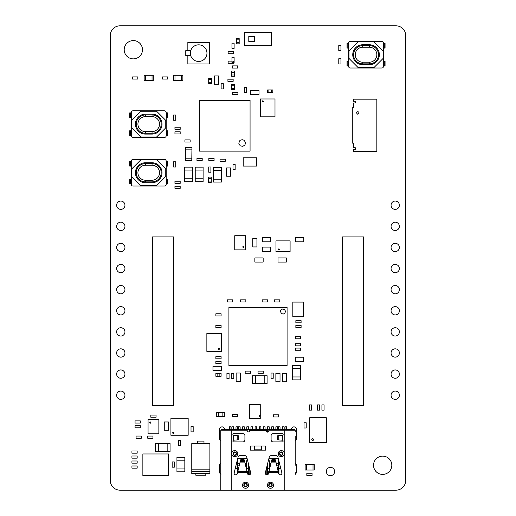 <?xml version="1.0" encoding="UTF-8"?>
<svg xmlns="http://www.w3.org/2000/svg" width="516" height="516" viewBox="0 0 516 516"><rect width="100%" height="100%" fill="white"/><g stroke="black" fill="none" stroke-linecap="round" stroke-linejoin="round"><path stroke-width="0.77" d="M110.237 480.312A9.901 9.901 0 0 0 120.131 490.2L220.816 490.2L220.816 430.196L231.207 430.196L231.207 490.2L395.882 490.2A9.888 9.888 0 0 0 405.763 480.312L405.763 35.662A9.888 9.888 0 0 0 395.869 25.8L120.131 25.8A9.888 9.888 0 0 0 110.237 35.662L110.237 480.312M124.956 395.211A4.154 4.154 0 0 0 118.719 391.612A4.154 4.154 0 0 0 118.719 398.81A4.154 4.154 0 0 0 124.956 395.211M124.956 331.885A4.154 4.154 0 0 0 118.719 328.286A4.154 4.154 0 0 0 118.719 335.477A4.154 4.154 0 0 0 124.956 331.885M124.956 374.1A4.154 4.154 0 0 0 118.719 370.501A4.154 4.154 0 0 0 118.719 377.699A4.154 4.154 0 0 0 124.956 374.1M220.816 463.194A2.496 2.496 0 0 0 219.571 465.348L219.571 471.998A2.496 2.496 0 0 0 220.816 474.159M124.956 352.989A4.154 4.154 0 0 0 118.719 349.39A4.154 4.154 0 0 0 118.719 356.588A4.154 4.154 0 0 0 124.956 352.989M224.557 429.318A2.496 2.496 0 0 0 222.041 426.874A2.496 2.496 0 0 0 219.571 429.364L219.571 438.51A2.496 2.496 0 0 0 220.816 440.664M124.956 289.663A4.154 4.154 0 0 0 118.719 286.064A4.154 4.154 0 0 0 118.719 293.262A4.154 4.154 0 0 0 124.956 289.663M124.956 205.226A4.154 4.154 0 0 0 118.719 201.627A4.154 4.154 0 0 0 118.719 208.825A4.154 4.154 0 0 0 124.956 205.226M124.956 268.552A4.154 4.154 0 0 0 118.719 264.953A4.154 4.154 0 0 0 118.719 272.151A4.154 4.154 0 0 0 124.956 268.552M124.956 247.448A4.154 4.154 0 0 0 118.719 243.849A4.154 4.154 0 0 0 118.719 251.047A4.154 4.154 0 0 0 124.956 247.448M124.956 310.774A4.154 4.154 0 0 0 118.719 307.175A4.154 4.154 0 0 0 118.719 314.373A4.154 4.154 0 0 0 124.956 310.774M124.956 226.337A4.154 4.154 0 0 0 118.719 222.738A4.154 4.154 0 0 0 118.719 229.936A4.154 4.154 0 0 0 124.956 226.337M142.481 49.736A9.14 9.14 0 0 0 128.768 41.815A9.14 9.14 0 0 0 128.768 57.65A9.14 9.14 0 0 0 142.481 49.736M295.197 474.159A2.496 2.496 0 0 0 296.442 471.998L296.442 465.348A2.496 2.496 0 0 0 295.197 463.194M295.197 440.664A2.496 2.496 0 0 0 296.442 438.51L296.442 429.364A2.496 2.496 0 0 0 293.972 426.874A2.496 2.496 0 0 0 291.456 429.318M334.632 471.501A4.154 4.154 0 0 0 328.402 467.902A4.154 4.154 0 0 0 328.402 475.101A4.154 4.154 0 0 0 334.632 471.501M391.812 465.271A9.14 9.14 0 0 0 378.099 457.35A9.14 9.14 0 0 0 378.099 473.185A9.14 9.14 0 0 0 391.812 465.271M399.371 374.1A4.154 4.154 0 0 0 393.14 370.501A4.154 4.154 0 0 0 393.14 377.699A4.154 4.154 0 0 0 399.371 374.1M399.371 395.211A4.154 4.154 0 0 0 393.14 391.612A4.154 4.154 0 0 0 393.14 398.81A4.154 4.154 0 0 0 399.371 395.211M399.371 247.448A4.154 4.154 0 0 0 393.14 243.849A4.154 4.154 0 0 0 393.14 251.047A4.154 4.154 0 0 0 399.371 247.448M399.371 268.552A4.154 4.154 0 0 0 393.14 264.953A4.154 4.154 0 0 0 393.14 272.151A4.154 4.154 0 0 0 399.371 268.552M399.371 205.226A4.154 4.154 0 0 0 393.14 201.627A4.154 4.154 0 0 0 393.14 208.825A4.154 4.154 0 0 0 399.371 205.226M399.371 226.337A4.154 4.154 0 0 0 393.14 222.738A4.154 4.154 0 0 0 393.14 229.936A4.154 4.154 0 0 0 399.371 226.337M399.371 331.885A4.154 4.154 0 0 0 393.14 328.286A4.154 4.154 0 0 0 393.14 335.477A4.154 4.154 0 0 0 399.371 331.885M399.371 352.989A4.154 4.154 0 0 0 393.14 349.39A4.154 4.154 0 0 0 393.14 356.588A4.154 4.154 0 0 0 399.371 352.989M399.371 289.663A4.154 4.154 0 0 0 393.14 286.064A4.154 4.154 0 0 0 393.14 293.262A4.154 4.154 0 0 0 399.371 289.663M399.371 310.774A4.154 4.154 0 0 0 393.14 307.175A4.154 4.154 0 0 0 393.14 314.373A4.154 4.154 0 0 0 399.371 310.774M228.13 63.281L228.13 61.12L233.367 61.12L233.367 63.281L228.13 63.281M236.444 42.589L239.185 42.589L239.185 39.848L236.444 39.848L236.444 43.834L239.185 43.834L239.185 42.589L236.444 42.589M236.444 39.848L239.185 39.848L239.185 38.597L236.444 38.597L236.444 39.848M228.13 53.722L228.13 51.561L233.367 51.561L233.367 53.722L228.13 53.722M234.116 48.407L231.955 48.407L231.955 43.17L234.116 43.17L234.116 48.407M156.2 110.817L164.514 110.817A1.664 1.664 180 0 1 166.178 112.482L166.178 120.789L156.2 110.817L141.242 110.817L131.27 120.789L131.27 127.439L141.242 137.411L132.935 137.411A1.664 1.664 180 0 1 131.27 135.753L131.27 127.439M135.843 126.962L135.843 121.266A9.972 9.972 180 0 1 145.396 114.139L152.046 114.139L145.396 114.139A9.972 9.972 -0 0 0 135.424 124.117A9.972 9.972 -0 0 0 145.396 134.089L152.046 134.089A9.972 9.972 -0 0 0 162.018 124.117A9.972 9.972 -0 0 0 152.046 114.139M145.396 133.257L152.046 133.257L145.396 133.257A9.14 9.14 180 0 1 136.256 124.117A9.14 9.14 180 0 1 145.396 114.971A9.14 9.14 -0 0 0 136.256 124.117A9.14 9.14 -0 0 0 145.396 133.257L145.396 131.593L152.046 131.593A7.482 7.482 -0 0 0 159.528 124.117A7.482 7.482 -0 0 0 152.046 116.635L152.046 114.971A9.14 9.14 180 0 1 161.192 124.117A9.14 9.14 180 0 1 152.046 133.257L152.046 131.593M166.178 117.467L167.732 117.467L167.732 112.894L166.178 112.894M131.27 112.894L130.516 112.894L130.516 117.467L131.27 117.467M152.046 116.635L145.396 116.635L145.396 114.971L152.046 114.971M130.516 112.894L129.709 112.894L129.709 117.467L130.516 117.467M166.178 127.439L166.178 135.753A1.664 1.664 180 0 1 164.514 137.411L156.2 137.411L166.178 127.439L166.178 120.789M166.178 135.334L167.732 135.334L167.732 130.761L166.926 130.761L166.926 135.334M166.926 130.761L166.178 130.761M131.27 130.761L129.709 130.761L129.709 135.334L131.27 135.334M137.088 137.411L160.36 137.411M130.516 135.334L130.516 130.761M131.27 120.789L131.27 112.482A1.664 1.664 180 0 1 132.935 110.817L141.242 110.817M140.829 136.998L156.619 136.998L140.829 136.998M131.683 127.852L131.683 120.376L140.829 111.237L156.619 111.237L165.759 120.376L165.759 127.852M166.926 112.894L166.926 117.467M273.216 378.299L271.055 378.299L271.055 373.062L273.216 373.062L273.216 378.299M132.56 79.071L132.56 76.91L137.791 76.91L137.791 79.071L132.56 79.071M232.284 416.625L232.284 414.464L237.521 414.464L237.521 416.625L232.284 416.625M273.422 416.986L273.422 414.825L278.659 414.825L278.659 416.986L273.422 416.986M262.328 251.266L262.328 247.112L270.642 247.112L270.642 251.266L262.328 251.266M295.487 241.791L295.487 237.637L303.801 237.637L303.801 241.791L295.487 241.791M254.852 262.07L254.852 257.916L263.16 257.916L263.16 262.07L254.852 262.07M278.04 262.07L278.04 257.916L286.348 257.916L286.348 262.07L278.04 262.07M262.412 241.791L262.412 237.637L270.726 237.637L270.726 241.791L262.412 241.791M256.929 246.945L252.775 246.945L252.775 238.637L256.929 238.637L256.929 246.945M175.73 120.254L173.57 120.254L173.57 115.016L175.73 115.016L175.73 120.254M174.943 133.921L174.943 131.761L180.181 131.761L180.181 133.921L174.943 133.921M175.73 167.042L173.57 167.042L173.57 161.805L175.73 161.805L175.73 167.042M174.943 188.359L174.943 186.199L180.181 186.199L180.181 188.359L174.943 188.359M210.896 172.189L208.735 172.189L208.735 166.958L210.896 166.958L210.896 172.189M150.291 421.907L150.911 422.404L150.42 423.146L149.672 422.649L150.291 421.907M158.864 433.814L158.864 419.682L148.06 419.682L148.06 433.814L158.864 433.814M174.234 432.982L173.241 433.808L172.576 432.814L173.57 432.156L174.234 432.982M188.159 435.265L170.912 435.265L170.912 418.231L188.159 418.231L188.159 435.265M278.808 248.828L279.427 249.325L278.93 250.066L278.189 249.57L278.808 248.828M275.97 251.685L290.095 251.685L290.095 240.882L275.97 240.882L275.97 251.685M187.843 42.344L209.444 42.344L209.444 63.939L187.843 63.939L187.843 55.638L190.333 55.638L185.766 55.631L185.766 50.652L190.333 50.652L187.843 50.645L187.843 42.344M198.647 61.456A8.308 8.308 0 0 0 205.845 48.988A8.308 8.308 0 0 0 191.449 48.988A8.308 8.308 0 0 0 198.647 61.456M152.046 80.689L152.046 75.291L145.396 75.291L145.396 80.689L153.297 80.689L153.297 75.291L152.046 75.291L152.046 80.689M145.396 80.689L145.396 75.291L144.151 75.291L144.151 80.689L145.396 80.689M208.529 181.071L211.27 181.071L211.27 178.323L208.529 178.323L208.529 182.316L211.27 182.316L211.27 181.071L208.529 181.071M208.529 178.323L211.27 178.323L211.27 177.078L208.529 177.078L208.529 178.323M185.302 160.515L191.784 160.682L185.302 160.515L185.302 149.879L191.946 149.879L185.302 149.879L185.302 158.193M191.946 160.515L191.946 158.193L185.463 158.193L191.946 158.193L191.946 147.55L191.946 160.515L185.463 160.515L185.463 147.55L191.946 147.55L191.784 160.682M185.302 147.55L185.302 149.879L185.463 147.389L191.784 147.389M208.703 83.515L211.444 83.515L211.444 82.27L208.703 82.27L208.703 83.515M208.703 79.528L211.444 79.528L211.444 78.284L208.703 78.284L208.703 82.27L211.444 82.27L211.444 79.528L208.703 79.528M268.855 92.661L268.855 89.919L267.604 89.919L267.604 92.661L272.841 92.661L272.841 89.919L271.597 89.919L271.597 92.661L271.597 89.919L268.855 89.919L268.855 92.661M243.307 246.396L243.926 247.138L243.184 247.635L242.688 246.893L243.307 246.396M245.545 249.854L245.545 235.728L234.741 235.728L234.741 249.854L245.545 249.854M234.116 62.533L231.955 62.533L231.955 57.295L234.116 57.295L234.116 62.533M174.943 129.348L174.943 127.188L180.181 127.188L180.181 129.348L174.943 129.348M174.943 183.367L174.943 181.206L180.181 181.206L180.181 183.367L174.943 183.367M219.99 161.347L219.99 159.186L225.221 159.186L225.221 161.347L219.99 161.347M184.922 142.048L184.922 139.888L190.159 139.888L190.159 142.048L184.922 142.048M235.154 169.532L232.993 169.532L232.993 164.294L235.154 164.294L235.154 169.532M230.749 176.22L226.595 176.22L226.595 167.913L230.749 167.913L230.749 176.22M208.851 160.515L208.851 158.354L214.088 158.354L214.088 160.515L208.851 160.515M196.964 160.515L196.964 158.354L202.201 158.354L202.201 160.515L196.964 160.515M156.2 159.438L164.514 159.438A1.664 1.664 180 0 1 166.178 161.095L166.178 169.409L156.2 159.438L141.242 159.438L131.27 169.409L131.27 176.059L141.242 186.031L132.935 186.031A1.664 1.664 180 0 1 131.27 184.367L131.27 176.059M135.843 175.582L135.843 169.887A9.972 9.972 180 0 1 145.396 162.759L152.046 162.759L145.396 162.759A9.972 9.972 -0 0 0 135.424 172.731A9.972 9.972 -0 0 0 145.396 182.703L152.046 182.703A9.972 9.972 -0 0 0 162.018 172.731A9.972 9.972 -0 0 0 152.046 162.759M145.396 181.877L152.046 181.877L145.396 181.877A9.14 9.14 180 0 1 136.256 172.731A9.14 9.14 180 0 1 145.396 163.591A9.14 9.14 -0 0 0 136.256 172.731A9.14 9.14 -0 0 0 145.396 181.877L145.396 180.213L152.046 180.213A7.482 7.482 -0 0 0 159.528 172.731A7.482 7.482 -0 0 0 152.046 165.255L152.046 163.591A9.14 9.14 180 0 1 161.192 172.731A9.14 9.14 180 0 1 152.046 181.877L152.046 180.213M166.178 166.081L167.732 166.081L167.732 161.514L166.178 161.514M131.27 161.514L130.516 161.514L130.516 166.081L131.27 166.081M152.046 165.255L145.396 165.255L145.396 163.591L152.046 163.591M130.516 161.514L129.709 161.514L129.709 166.081L130.516 166.081M166.178 176.059L166.178 184.367A1.664 1.664 180 0 1 164.514 186.031L156.2 186.031L166.178 176.059L166.178 169.409M166.178 183.954L167.732 183.954L167.732 179.381L166.926 179.381L166.926 183.954M166.926 179.381L166.178 179.381M131.27 179.381L129.709 179.381L129.709 183.954L131.27 183.954M137.088 186.031L160.36 186.031M130.516 183.954L130.516 179.381M131.27 169.409L131.27 161.095A1.664 1.664 180 0 1 132.935 159.438L141.242 159.438M140.829 185.612L156.619 185.612L140.829 185.612M131.683 176.472L131.683 168.99L140.829 159.85L156.619 159.85L165.759 168.99L165.759 176.472M166.926 161.514L166.926 166.081M358.568 68.015L350.254 68.015A1.664 1.664 -0 0 1 348.597 66.358L348.597 58.044L358.568 68.015L373.526 68.015L383.498 58.044L383.498 51.4L373.526 41.422L381.84 41.422A1.664 1.664 -0 0 1 383.498 43.086L383.498 51.4M378.931 51.871L378.931 57.573A9.972 9.972 -0 0 1 369.372 64.694L362.722 64.694L369.372 64.694A9.972 9.972 180 0 0 379.344 54.722A9.972 9.972 180 0 0 369.372 44.75L362.722 44.75A9.972 9.972 180 0 0 352.75 54.722A9.972 9.972 180 0 0 362.722 64.694M369.372 45.582L362.722 45.582L369.372 45.582A9.14 9.14 -0 0 1 378.512 54.722A9.14 9.14 -0 0 1 369.372 63.861A9.14 9.14 180 0 0 378.512 54.722A9.14 9.14 180 0 0 369.372 45.582L369.372 47.24L362.722 47.24A7.482 7.482 180 0 0 355.24 54.722A7.482 7.482 180 0 0 362.722 62.204L362.722 63.861A9.14 9.14 -0 0 1 353.583 54.722A9.14 9.14 -0 0 1 362.722 45.582L362.722 47.24M348.597 61.372L347.036 61.372L347.036 65.938L348.597 65.938M383.498 65.938L384.252 65.938L384.252 61.372L383.498 61.372M362.722 62.204L369.372 62.204L369.372 63.861L362.722 63.861M384.252 65.938L385.059 65.938L385.059 61.372L384.252 61.372M348.597 51.4L348.597 43.086A1.664 1.664 -0 0 1 350.254 41.422L358.568 41.422L348.597 51.4L348.597 58.044M348.597 43.499L347.036 43.499L347.036 48.072L347.842 48.072L347.842 43.499M347.842 48.072L348.597 48.072M383.498 48.072L385.059 48.072L385.059 43.499L383.498 43.499M377.68 41.422L354.415 41.422M384.252 43.499L384.252 48.072M383.498 58.044L383.498 66.358A1.664 1.664 -0 0 1 381.84 68.015L373.526 68.015M373.945 41.841L358.149 41.841L373.945 41.841M383.085 50.981L383.085 58.463L373.945 67.602L358.149 67.602L349.01 58.463L349.01 50.981M347.842 65.938L347.842 61.372M356.492 112.894L357.033 111.843L357.981 111.656L358.788 112.191L358.981 113.146L358.439 113.952L357.491 114.139L356.492 112.894M353.576 99.175L353.576 101.297L355.33 101.297L355.33 102.955L353.576 102.955L353.576 107.489L352.75 107.489L352.75 143.235L353.576 143.235L353.576 147.769L355.33 147.769L355.33 149.427L353.576 149.427L353.576 151.549L376.848 151.549L376.848 99.175L353.576 99.175M231.658 75.001L234.399 75.001L234.399 72.259L231.658 72.259L231.658 76.245L234.399 76.245L234.399 75.001L231.658 75.001M231.658 72.259L234.399 72.259L234.399 71.008L231.658 71.008L231.658 72.259M215.875 315.927L215.875 313.767L221.106 313.767L221.106 315.927L215.875 315.927M274.506 302.002L274.506 299.841L279.743 299.841L279.743 302.002L274.506 302.002M240.598 302.002L240.598 299.841L245.835 299.841L245.835 302.002L240.598 302.002M306.207 427.996L304.047 427.996L304.047 422.759L306.207 422.759L306.207 427.996M295.449 345.843L295.449 343.682L300.686 343.682L300.686 345.843L295.449 345.843M215.875 327.641L215.875 325.48L221.106 325.48L221.106 327.641L215.875 327.641M229.085 378.628L226.924 378.628L226.924 373.39L229.085 373.39L229.085 378.628M215.875 363.632L215.875 361.471L221.106 361.471L221.106 363.632L215.875 363.632M313.025 470.044L313.025 464.645L306.375 464.645L306.375 470.044L314.27 470.044L314.27 464.645L313.025 464.645L313.025 470.044M306.375 464.645L305.13 464.645L305.13 470.044L306.375 470.044M306.833 475.41L306.833 473.249L312.07 473.249L312.07 475.41L306.833 475.41M219.603 349.01L218.861 349.629L218.365 348.887L219.107 348.39L219.603 349.01M221.403 351.409L206.858 351.409L206.858 333.542L221.403 333.542L221.403 351.409M217.12 376.299L219.861 376.299L219.861 373.558L217.12 373.558L217.12 376.299L217.12 373.558L215.875 373.558L215.875 376.299L217.12 376.299M221.106 376.299L221.106 373.558L219.861 373.558L219.861 376.299L221.106 376.299M311.78 439.548L312.232 440.425L313.025 440.58L313.851 439.342L312.612 438.51L311.78 439.548M309.703 442.657L309.703 417.734L326.318 417.734L326.318 442.657L309.703 442.657M311.445 410.13L309.284 410.13L309.284 404.892L311.445 404.892L311.445 410.13M319.507 410.13L317.346 410.13L317.346 404.892L319.507 404.892L319.507 410.13M324.08 410.13L321.92 410.13L321.92 404.892L324.08 404.892L324.08 410.13M215.875 358.807L215.875 356.646L221.106 356.646L221.106 358.807L215.875 358.807M212.966 370.443L212.966 366.289L221.274 366.289L221.274 370.443L212.966 370.443M267.107 383.614L267.107 375.719L264.198 375.719L264.198 383.614L267.107 383.614M255.472 383.614L255.472 375.719L252.563 375.719L252.563 383.614L264.198 383.614L264.198 375.719L255.472 375.719L255.472 383.614M295.449 338.78L295.449 336.619L300.686 336.619L300.686 338.78L295.449 338.78M258.052 373.268L258.052 371.107L263.283 371.107L263.283 373.268L258.052 373.268M300.351 376.97L292.456 376.97L292.456 379.873L300.351 379.873L300.351 365.334L292.456 365.334L292.456 368.243L300.351 368.243L292.456 368.243L292.456 376.97L300.351 376.97M295.326 361.387L295.326 357.227L303.634 357.227L303.634 361.387L295.326 361.387M240.308 381.33L236.154 381.33L236.154 373.016L240.308 373.016L240.308 381.33M224.931 416.567L224.763 412.581L218.7 412.581L218.7 416.735L222.854 416.735L222.854 412.581L216.791 412.581L218.7 412.581L218.7 416.567L222.854 416.735M218.7 416.735L216.623 416.567L218.7 416.735L216.791 416.567L216.791 412.581L222.854 412.742L222.854 416.567L224.763 416.567L224.763 412.742L222.854 412.742L224.763 412.581M216.791 416.735L216.623 412.742M286.67 381.743L282.516 381.743L282.516 373.436L286.67 373.436L286.67 381.743M280.02 381.743L275.866 381.743L275.866 373.436L280.02 373.436L280.02 381.743M259.677 415.225L260.296 415.722L259.8 416.464L259.058 415.967L259.677 415.225M260.251 418.689L260.251 404.557L249.447 404.557L249.447 418.689L260.251 418.689M233.825 378.628L231.665 378.628L231.665 373.39L233.825 373.39L233.825 378.628M191.771 473.617L209.889 473.617L209.889 443.618L191.771 443.618L191.771 473.617M191.771 471.521L209.889 471.521L209.889 469.818L191.771 469.818M205.813 475.236L195.848 475.236L195.848 473.623L205.813 473.623L205.813 475.236M203.988 443.612L197.68 443.612L197.68 441.128L203.988 441.128L203.988 443.612M248.699 467.857L248.699 474.785L248.699 468.412L246.538 468.412L246.538 460.794M246.538 467.045L246.293 467.619L246.042 465.187L246.042 460.794L247.686 460.794M278.853 460.794L278.453 460.794L278.704 473.798L278.704 463.587M268.333 460.794L269.978 460.794L269.978 463.69L270.726 463.69M276.46 463.69L278.453 463.69L278.453 465.187L276.84 465.187M237.166 460.794L237.566 460.794L237.566 463.69L239.559 463.69M245.294 463.69L246.293 463.587L246.293 465.187M278.305 458.621L268.875 458.621M247.145 458.621L237.708 458.621M292.424 429.364L270.558 429.364M284.813 490.2L284.813 430.196L295.197 430.196L294.365 429.364L295.197 430.196L294.365 429.364L270.062 429.364L268.881 430.196A1.245 1.245 90 0 0 268.81 430.615L268.997 429.957M270.558 429.318L266.566 429.318L266.566 431.363L267.565 431.86L268.565 431.363L268.81 430.615A1.245 1.245 -90 0 1 267.565 431.86L267.185 431.802M266.346 430.86L249.673 430.86L249.699 430.196L266.32 430.196L266.346 430.86A1.245 1.245 -90 0 0 267.565 431.86M284.813 429.364L284.813 430.196L268.881 430.196M231.207 429.364L245.958 429.364L247.132 430.196L231.207 430.196L231.207 429.364L221.648 429.364L220.816 430.196L220.816 490.2L231.207 490.2M247.132 430.196A1.245 1.245 90 0 1 247.203 430.615A1.245 1.245 -90 0 0 249.673 430.86M244.887 462.491L247.409 473.166A1.658 1.658 -90 0 0 249.273 474.81A1.658 1.658 -90 0 0 250.679 472.766L246.732 456.97A1.664 1.664 -90 0 0 245.119 455.712L239.734 455.712A1.664 1.664 -90 0 0 238.121 456.97L234.174 472.766A1.658 1.658 -90 0 0 235.38 474.778A1.658 1.658 -90 0 0 237.437 473.166L239.966 462.491M276.054 462.491L278.575 473.166A1.658 1.658 -90 0 0 280.639 474.778A1.658 1.658 -90 0 0 281.846 472.766L277.892 456.97A1.664 1.664 -90 0 0 276.279 455.712L270.9 455.712A1.664 1.664 -90 0 0 269.288 456.97L265.34 472.766A1.658 1.658 -90 0 0 266.546 474.778A1.658 1.658 -90 0 0 268.604 473.166L271.132 462.491M282.317 440.187L282.355 435.336A0.864 0.864 -90 0 0 283.149 434.433A0.864 0.864 -90 0 0 282.284 433.601L273.177 433.601A2.077 2.077 -90 0 0 271.1 435.685L271.1 439.838A2.077 2.077 -90 0 0 273.177 441.915L282.284 441.915A0.864 0.864 -90 0 0 283.149 441.083A0.864 0.864 -90 0 0 282.355 440.187L277.756 439.845L277.756 435.672L282.355 435.33M233.664 440.187L233.664 440.187A0.864 0.864 -90 0 0 232.871 441.083A0.864 0.864 -90 0 0 233.735 441.915A0.864 0.864 90 0 1 232.871 441.083A0.864 0.864 90 0 1 233.664 440.187M233.735 433.601A0.864 0.864 -90 0 0 232.871 434.433A0.864 0.864 -90 0 0 233.664 435.33A0.864 0.864 90 0 1 232.871 434.433A0.864 0.864 90 0 1 233.735 433.601L242.843 433.601A2.077 2.077 -90 0 1 244.919 435.685L244.919 439.838A2.077 2.077 -90 0 1 242.843 441.915L233.735 441.915M233.696 435.336L238.257 435.672L238.257 439.845L233.696 440.187L233.664 435.33M250.531 445.985L265.488 445.985L265.488 450.145L250.531 450.145L250.531 445.985M247.454 431.363L247.022 429.957M249.17 431.634L248.776 431.815M248.099 431.808L247.725 431.628M266.566 429.318L249.447 429.318L249.447 431.363L249.447 429.318L245.461 429.364M295.197 436.014L295.197 465.309M295.197 471.959L295.197 474.449M295.197 430.196L295.197 431.86M265.321 472.837L265.321 473.495L265.321 472.837M239.179 465.187L237.566 465.187L237.315 463.587L237.566 471.579M237.315 460.794L237.315 463.587M246.042 466.638L246.042 465.187L245.674 465.187M246.293 467.045L246.293 463.587M248.951 474.823L248.951 465.851M246.538 468.605L248.699 468.38L248.699 464.852M269.475 467.857L269.475 468.605L267.314 468.412L267.314 464.852M267.314 467.045L267.314 471.914M269.475 462.671L269.475 467.045M267.314 474.785L267.314 468.38L269.475 468.38L269.475 460.794M269.726 460.794L269.978 466.638M269.726 467.619L269.726 465.187M270.345 465.187L269.978 465.187L269.726 463.587M278.453 471.579L278.704 465.187M280.827 468.689L278.95 468.689L278.95 461.194M278.95 468.689L278.95 474.217M255.168 449.81L255.168 450.145M260.844 450.145L260.844 449.81M254.369 445.985L254.369 449.81L261.651 449.81L261.651 445.985M256.762 429.318L255.097 429.318L255.097 426.829L256.762 426.829L256.762 429.318M260.915 429.318L259.258 429.318L259.258 426.829L260.915 426.829L260.915 429.318M265.069 429.318L263.412 429.318L263.412 426.829L265.069 426.829L265.069 429.318M273.383 429.318L271.719 429.318L271.719 426.829L273.383 426.829L273.383 429.318M277.537 429.318L275.879 429.318L275.879 426.829L277.537 426.829L277.537 429.318M280.033 429.318L278.369 429.318L278.369 426.829L280.033 426.829L280.033 429.318M284.187 429.318L282.523 429.318L282.523 426.829L284.187 426.829L284.187 429.318M286.683 429.318L285.019 429.318L285.019 426.829L286.683 426.829L286.683 429.318M231.168 429.364L245.461 429.318M231.168 429.318L223.596 429.364M231 429.318L229.336 429.318L229.336 426.829L231 426.829L231 429.318M233.49 429.318L231.832 429.318L231.832 426.829L233.49 426.829L233.49 429.318M237.65 429.318L235.986 429.318L235.986 426.829L237.65 426.829L237.65 429.318M240.14 429.318L238.476 429.318L238.476 426.829L240.14 426.829L240.14 429.318M244.294 429.318L242.636 429.318L242.636 426.829L244.294 426.829L244.294 429.318M252.608 429.318L250.944 429.318L250.944 426.829L252.608 426.829L252.608 429.318M246.79 429.318L246.79 426.829L248.454 426.829L248.454 429.318M220.945 474.449L220.816 471.959M220.816 465.309L220.816 462.813M220.848 440.916L220.816 438.51M267.565 429.318L267.565 426.829L269.229 426.829L269.229 429.318M267.565 432.144L267.565 430.151M249.196 466.845L249.196 474.823M250.195 474.385L250.195 470.837M265.817 470.837L265.817 474.385M266.817 474.823L266.817 466.845M237.315 473.798L237.315 465.187M237.063 468.728L237.063 461.194M250.447 472.333L250.447 474.094L250.57 472.333M250.692 472.837L250.692 473.495M265.572 474.094L265.572 471.83M265.546 474.056L265.572 472.333M267.069 471.914L267.069 467.045M269.713 467.045L269.713 462.684M239.966 462.084L240.275 461.278A1.245 1.174 0 0 1 241.488 460.388L241.488 459.537L243.365 459.537L243.365 460.388A1.245 1.174 0 0 1 244.578 461.278L244.887 462.084L239.966 462.084M244.674 460.807L244.578 460.42A1.245 1.174 180 0 0 243.365 459.537M241.488 459.537A1.245 1.174 180 0 0 240.275 460.42L240.172 460.807M243.365 460.388L241.488 460.388M275.841 460.807L275.738 460.42A1.245 1.174 180 0 0 274.531 459.537L274.531 460.388A1.245 1.174 0 0 1 275.738 461.278L276.054 462.084L271.132 462.084L271.442 461.278A1.245 1.174 0 0 1 272.654 460.388L272.654 459.537A1.245 1.174 180 0 0 271.442 460.42L271.339 460.807M272.654 459.537L274.531 459.537M274.531 460.388L272.654 460.388M273.177 441.915A2.077 2.077 90 0 1 271.1 439.838L271.1 435.685A2.077 2.077 90 0 1 273.177 433.601M227.298 302.002L227.298 299.841L232.535 299.841L232.535 302.002L227.298 302.002M184.831 457.292L176.936 457.292L176.936 460.201L184.831 460.201L184.831 457.292M184.831 468.928L176.936 468.928L176.936 471.83L184.831 471.83L184.831 460.201L176.936 460.201L176.936 468.928L184.831 468.928M174.318 467.18L172.157 467.18L172.157 461.943L174.318 461.943L174.318 467.18M158.438 451.474L158.438 443.579L155.529 443.579L155.529 451.474L170.074 451.474L170.074 443.579L167.165 443.579L167.165 451.474L167.165 443.579L158.438 443.579L158.438 451.474M131.935 463.149L131.935 460.988L137.172 460.988L137.172 463.149L131.935 463.149M168.422 430.28L164.262 430.28L164.262 421.972L168.422 421.972L168.422 430.28M174.982 80.689L174.982 75.291L173.737 75.291L173.737 80.689L182.877 80.689L182.877 75.291L181.632 75.291L181.632 80.689L181.632 75.291L174.982 75.291L174.982 80.689M162.476 79.071L162.476 76.91L167.713 76.91L167.713 79.071L162.476 79.071M131.935 468.135L131.935 465.974L137.172 465.974L137.172 468.135L131.935 468.135M131.935 458.163L131.935 456.002L137.172 456.002L137.172 458.163L131.935 458.163M131.935 453.177L131.935 451.016L137.172 451.016L137.172 453.177L131.935 453.177M180.723 445.779L178.562 445.779L178.562 440.541L180.723 440.541L180.723 445.779M135.057 427.828L135.057 425.668L140.287 425.668L140.287 427.828L135.057 427.828M135.057 423.049L135.057 420.888L140.287 420.888L140.287 423.049L135.057 423.049M150.833 417.231L150.833 415.07L156.071 415.07L156.071 417.231L150.833 417.231M262.238 302.002L262.238 299.841L267.475 299.841L267.475 302.002L262.238 302.002M147.718 438.219L147.718 436.059L152.955 436.059L152.955 438.219L147.718 438.219M295.449 350.248L295.449 348.087L300.686 348.087L300.686 350.248L295.449 350.248M136.082 438.219L136.082 436.059L141.32 436.059L141.32 438.219L136.082 438.219M193.178 431.86L191.017 431.86L191.017 426.622L193.178 426.622L193.178 431.86M168.616 453.97L168.616 475.571L142.861 475.571L142.861 453.97L168.616 453.97M363.554 405.757L342.45 405.757L342.45 236.896L363.554 236.896L363.554 405.757M173.57 405.757L152.472 405.757L152.472 236.896L173.57 236.896L173.57 405.757M245.171 373.268L245.171 371.107L250.402 371.107L250.402 373.268L245.171 373.268M280.446 311.522L280.82 310.11L282.439 309.032L284.342 309.413L285.419 311.025L285.045 312.935L283.426 314.012L281.523 313.631L280.446 311.522M287.09 307.368L228.91 307.368L228.91 365.541L287.09 365.541L287.09 307.368M244.636 32.36L244.636 45.653L271.229 45.653L271.229 32.36L244.636 32.36M248.789 36.513L248.789 41.499L254.607 41.499L254.607 36.513L248.789 36.513M246.455 92.661L244.294 92.661L244.294 87.423L246.455 87.423L246.455 92.661M231.658 88.507L234.399 88.507L234.399 85.759L231.658 85.759L231.658 89.752L234.399 89.752L234.399 88.507L231.658 88.507M231.658 85.759L234.399 85.759L234.399 84.514L231.658 84.514L231.658 85.759M250.692 94.615L250.692 90.455L259.006 90.455L259.006 94.615L250.692 94.615M232.697 94.654L232.697 92.493L237.928 92.493L237.928 94.654L232.697 94.654M227.917 81.354L227.917 79.193L233.148 79.193L233.148 81.354L227.917 81.354M256.51 166.081L256.51 157.773L243.217 157.773L243.217 166.081L256.51 166.081M263.489 101.375L262.992 101.994L262.251 101.497L262.747 100.755L263.489 101.375M274.996 116.842L260.451 116.842L260.451 98.975L274.996 98.975L274.996 116.842M218.59 84.224L214.437 84.224L214.437 75.916L218.59 75.916L218.59 84.224M223.305 88.92L221.145 88.92L221.145 83.682L223.305 83.682L223.305 88.92M203.117 178.775L195.222 178.775L195.222 181.684L203.117 181.684L203.117 167.139L195.222 167.139L195.222 170.048L203.117 170.048L195.222 170.048L195.222 178.775L203.117 178.775M242.165 139.701L244.049 140.21L245.487 142.364L244.984 144.906L242.83 146.344L240.288 145.834L238.85 143.68L239.353 141.139L240.288 140.21L242.165 139.701M250.066 100.433L250.066 151.124L199.37 151.124L199.37 100.433L250.066 100.433M192.571 178.775L184.676 178.775L184.676 181.684L192.571 181.684L192.571 167.139L184.676 167.139L184.676 170.048L192.571 170.048L184.676 170.048L184.676 178.775L192.571 178.775M340.941 63.99L338.78 63.99L338.78 58.753L340.941 58.753L340.941 63.99M340.941 50.691L338.78 50.691L338.78 45.453L340.941 45.453L340.941 50.691M221.403 170.448L213.508 170.448L213.508 179.175L221.403 179.175L221.403 167.539L213.508 167.539L213.508 170.448L221.403 170.448M221.403 179.175L213.508 179.175L213.508 182.084L221.403 182.084L221.403 179.175M295.861 322.822L295.861 320.662L301.099 320.662L301.099 322.822L295.861 322.822M295.861 327.563L295.861 325.403L301.099 325.403L301.099 327.563L295.861 327.563M303.298 316.798L303.298 302.086L292.83 302.086L292.83 316.798L303.298 316.798M232.484 68.06L232.484 65.9L237.721 65.9L237.721 68.06L232.484 68.06M145.396 131.593A7.482 7.482 180 0 1 137.92 124.117A7.482 7.482 180 0 1 145.396 116.635M145.396 180.213A7.482 7.482 180 0 1 137.92 172.731A7.482 7.482 180 0 1 145.396 165.255M369.372 47.24A7.482 7.482 -0 0 1 376.848 54.722A7.482 7.482 -0 0 1 369.372 62.204M247.409 472.333L237.437 472.333M237.779 453.635A3.044 3.044 -90 0 0 234.741 450.591A3.044 3.044 -90 0 0 231.697 453.635A3.044 3.044 -90 0 0 234.741 456.673A3.044 3.044 -90 0 0 237.779 453.635M248.583 485.214A3.044 3.044 -90 0 0 245.545 482.17A3.044 3.044 -90 0 0 242.501 485.214A3.044 3.044 -90 0 0 245.545 488.252A3.044 3.044 -90 0 0 248.583 485.214M273.519 485.214A3.044 3.044 -90 0 0 270.474 482.17A3.044 3.044 -90 0 0 267.43 485.214A3.044 3.044 -90 0 0 270.474 488.252A3.044 3.044 -90 0 0 273.519 485.214M284.322 453.635A3.044 3.044 -90 0 0 281.278 450.591A3.044 3.044 -90 0 0 278.234 453.635A3.044 3.044 -90 0 0 281.278 456.673A3.044 3.044 -90 0 0 284.322 453.635M278.575 472.333L268.604 472.333M295.197 462.813L295.197 440.916M278.95 468.38L280.749 468.38M261.412 450.145L261.412 449.81M261.889 450.145L261.889 445.985M254.607 450.145L254.607 449.81M254.13 445.985L254.13 450.145M235.27 468.38L237.063 468.38M237.063 468.689L235.193 468.689M247.274 471.508L237.573 471.508M240.172 461.659L244.674 461.659M244.578 461.278L244.578 460.42M240.275 461.278L240.275 460.42M233 453.635A1.742 1.742 90 0 1 234.741 451.893A1.742 1.742 90 0 1 236.476 453.635A1.742 1.742 90 0 1 234.735 455.37A1.742 1.742 90 0 1 233 453.635M236.154 453.635A1.413 1.413 90 0 1 234.735 455.048A1.413 1.413 90 0 1 233.329 453.635A1.413 1.413 90 0 1 234.741 452.222A1.413 1.413 90 0 1 236.154 453.635M243.804 485.214A1.742 1.742 90 0 1 245.545 483.473A1.742 1.742 90 0 1 247.28 485.214A1.742 1.742 90 0 1 245.539 486.949A1.742 1.742 90 0 1 243.804 485.214M246.958 485.214A1.413 1.413 90 0 1 245.545 486.627A1.413 1.413 90 0 1 244.132 485.214A1.413 1.413 90 0 1 245.545 483.802A1.413 1.413 90 0 1 246.958 485.214M268.733 485.214A1.742 1.742 90 0 1 270.474 483.473A1.742 1.742 90 0 1 272.216 485.214A1.742 1.742 90 0 1 270.474 486.949A1.742 1.742 90 0 1 268.733 485.214M271.887 485.214A1.413 1.413 90 0 1 270.474 486.627A1.413 1.413 90 0 1 269.062 485.214A1.413 1.413 90 0 1 270.474 483.802A1.413 1.413 90 0 1 271.887 485.214M279.537 453.635A1.742 1.742 90 0 1 281.278 451.893A1.742 1.742 90 0 1 283.02 453.635A1.742 1.742 90 0 1 281.278 455.37A1.742 1.742 90 0 1 279.537 453.635M282.691 453.635A1.413 1.413 90 0 1 281.278 455.048A1.413 1.413 90 0 1 279.865 453.635A1.413 1.413 90 0 1 281.278 452.222A1.413 1.413 90 0 1 282.691 453.635M268.739 471.508L278.44 471.508M275.841 461.659L271.339 461.659M271.442 460.42L271.442 461.278M275.738 460.42L275.738 461.278M278.788 439.967L278.788 435.549M237.225 439.967L237.225 435.549M221.648 429.364L220.816 430.196"/></g></svg>
